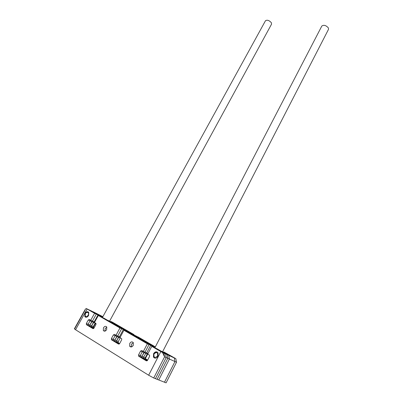 <?xml version="1.0" encoding="UTF-8"?>
<svg xmlns="http://www.w3.org/2000/svg" width="403" height="403" viewBox="0 0 403 403"><rect width="100%" height="100%" fill="white"/><g stroke="black" fill="none" stroke-linecap="round" stroke-linejoin="round"><path stroke-width="0.6" d="M126.522 331.483L126.653 331.13L133.987 334.591L133.811 334.918M132.255 334.183L132.38 333.83L113.963 323.226L108.16 320.466L126.653 331.13L126.471 331.462M92.811 327.453L93.501 327.871L93.289 326.591L95.299 322.984M94.675 322.088L94.181 321.861L98 314.945L89.401 309.983L102.74 316.914M101.213 316.854L101.375 316.557L92.791 311.605L102.871 316.682M176.514 362.257L166.091 382.85L164.484 382.22L174.962 361.556L169.421 359.043L158.752 379.969L169.421 359.043L167.819 358.317L157.089 379.319L167.819 358.317L164.57 356.846L153.729 377.999L155.417 378.659L166.202 357.582L155.417 378.659L164.484 382.22L174.962 361.556L174.298 357.965L167.436 354.01L161.87 351.431L168.771 355.411L175.844 358.675L163.88 351.965L174.298 357.965L174.962 361.556L176.514 362.257L175.844 358.675M169.421 359.043L168.771 355.411L156.681 348.625L168.771 355.411L169.421 359.043M144.536 351.97L141.947 356.343L143.931 352.534L147.246 354L145.276 357.778L145.246 358.902L145.584 359.209L144.652 358.645M153.709 347.245L153.916 346.847L130.607 333.412L150.425 344.837L155.231 347.074M148.022 353.517L146.697 352.927L150.657 345.331L152.294 346.091L152.087 346.489L152.294 346.091L128.955 332.631L136.325 336.102L155.266 347.008L137.927 336.853L155.336 346.877M110.795 321.72L110.926 321.478L112.553 322.254L133.987 334.591M110.926 321.478L132.38 333.83M163.719 352.287L163.88 351.965M111.576 339.86L111.414 338.555L113.389 334.903L114.538 334.379L116.019 335.256L119.948 327.961L98.327 315.473L94.458 322.486L96 323.478L95.944 324.536L93.995 328.072L92.892 328.591L86.479 324.717L86.358 323.483L88.297 319.992L89.385 319.483L90.715 320.269L94.574 313.307L87.129 309.005L75.552 329.74L148.647 375.223L160.832 351.582L151.755 346.338L147.745 354.046L149.594 355.26L149.558 356.388L147.538 360.282L146.304 360.821L138.768 356.272L138.561 354.882L140.571 351.053L141.78 350.514L143.347 351.441L147.352 343.794L123.923 330.259L119.983 337.603L121.706 338.721L121.661 339.815L119.676 343.522L118.512 344.046L111.576 339.86L119.056 344.091L113.303 340.621L114.82 341.17L119.308 343.955L115.021 341.376L119.636 343.593M117.419 335.89L114.86 340.072L114.82 341.17L119.495 343.784L116.527 341.915L116.568 340.822L118.255 341.573L118.422 342.862M120.301 337.795L118.255 341.573M111.369 339.653L114.82 341.17L114.86 340.072L116.815 336.445L118.507 337.21L119.112 336.656L116.568 340.822L116.527 341.915L118.22 342.661M120.22 337.155L119.434 336.802L123.323 329.558L101.747 317.106L126.653 331.13L103.435 317.912L124.995 330.344L124.814 330.682L124.995 330.344L121.641 328.762L100.04 316.295L121.641 328.762L117.731 336.031L121.641 328.762L119.948 327.961M92.383 321.035L89.849 325.05L91.768 321.584L93.486 322.37L91.577 325.825L91.526 326.878L93.818 328.329L91.698 327.05L93.415 327.815M95.189 323.151L93.486 322.37L94.095 321.826L91.577 325.825L91.698 327.05L88.056 325.327L93.4 328.621L86.479 324.717M75.552 329.74L74.364 328.818L85.104 309.61L86.197 308.446L96.292 314.128L87.688 309.161L99.692 315.75L91.103 310.799L99.692 315.75L99.531 316.048L99.692 315.75L101.375 316.557M148.647 375.223L153.729 377.999L164.57 356.846L163.93 353.179L165.557 353.93L155.054 347.87L165.557 353.93L166.202 357.582L165.557 353.93L167.169 354.675L167.819 358.317L167.169 354.675L156.681 348.625L153.412 347.104L163.93 353.179L151.755 346.338M138.561 354.882L140.259 355.617L140.224 356.751L140.259 355.617L142.259 351.794L140.259 355.617L141.947 356.343L141.911 357.471L141.947 356.343L143.614 357.063L146.193 352.706L143.614 357.063L143.584 358.186L147.347 360.559L143.826 358.438L145.488 359.149M147.246 354L147.841 353.436M143.347 351.441L146.697 352.927L150.657 345.331L127.293 331.845L153.916 346.847M133.151 344.913L132.778 346.066L133.151 344.913M120.19 337.966L118.507 337.21L116.568 340.822L113.147 339.316L115.107 335.674L113.147 339.316L113.102 340.414L113.147 339.316L111.414 338.555M93.642 328.49L89.798 326.108L93.642 328.49M86.302 324.546L88.056 325.327L88.111 324.269L90.04 320.793L88.111 324.269L88.056 325.327L89.798 326.108L89.849 325.05L89.798 326.108L93.239 327.644M138.768 356.272L146.894 360.871L140.224 356.751L147.155 360.735L142.153 357.718L145.246 358.902M145.276 357.778L143.614 357.063L143.584 358.186L138.526 356.02M131.464 344.157L133.307 342.656L131.464 344.157L131.368 346.928L131.464 344.157M106.845 327.176L105.178 328.601L104.971 331.125L105.178 328.601L106.845 327.176M98.327 315.473L101.747 317.106L123.323 329.558L119.434 336.802L116.019 335.256M115.762 335.105L115.107 335.674L115.762 335.105M147.352 343.794L149.009 344.565L145.03 352.187L149.009 344.565L150.657 345.331L127.293 331.845L149.009 344.565L123.923 330.259M140.571 351.053L142.259 351.794L142.944 351.199L142.259 351.794L143.931 352.534M74.656 328.833L84.917 310.481M90.715 320.269L94.181 321.861L98 314.945L96.292 314.128L92.453 321.07L96.292 314.128L94.574 313.307M88.297 319.992L90.04 320.793L90.665 320.239L90.04 320.793L91.768 321.584M157.991 356.277L158.107 352.922C156.661 351.225 155.15 351.481 153.568 353.683L153.462 357.068C154.908 358.741 156.419 358.479 157.991 356.277M133.207 345.436L133.317 342.676C132.194 341.422 131.01 341.658 129.766 343.396L129.66 346.177C130.789 347.421 131.967 347.174 133.207 345.436M106.629 329.694L106.76 327.019C105.727 325.916 104.624 326.183 103.455 327.815L103.324 330.505C104.357 331.593 105.46 331.326 106.629 329.694M88.579 315.549L88.766 312.446C87.597 311.242 86.343 311.574 84.993 313.448L84.811 316.567C85.98 317.76 87.234 317.418 88.579 315.549M164.57 356.846L163.93 353.179L162.52 352.529L164.57 356.846M86.197 308.446L87.129 309.005M160.832 351.582L162.52 352.529M93.894 328.233L93.672 327.654M95.637 323.186L93.355 327.322L94.07 327.936M102.453 317.443L265.481 20.734C267.214 19.676 269.174 20.336 271.36 22.719L271.551 24.16L109.586 321.146M85.35 313.655C84.821 316.874 85.774 317.433 88.217 315.337C88.942 312.733 88.232 311.872 86.091 312.758L85.35 313.655M85.653 317.226L85.164 316.728L85.345 313.61L86.272 312.486L88.282 311.947M154.011 353.94C153.629 357.637 154.807 358.327 157.548 356.015C157.916 352.318 156.737 351.628 154.011 353.94M154.646 358.081L153.8 357.214L153.906 353.834C154.807 352.323 155.931 351.728 157.276 352.051M147.397 360.499C145.7 359.431 145.171 358.962 145.815 359.103M147.941 353.663L145.377 358.529L147.599 360.161M154.868 347.784L321.836 26.014C323.911 24.684 326.108 25.349 328.43 27.993L328.51 29.348L162.595 351.769M93.164 327.468L93.682 327.699M145.161 358.7L145.775 358.962M86.358 323.483L93.289 326.591M116.815 336.445L113.389 334.903M93.123 327.176L93.375 327.286M145.125 358.262L145.443 358.398M131.398 346.943L129.66 346.177M84.811 316.567L85.164 316.728M103.324 330.505L104.79 331.165M153.462 357.068L153.8 357.214M86.091 312.758L86.272 312.486"/></g></svg>
